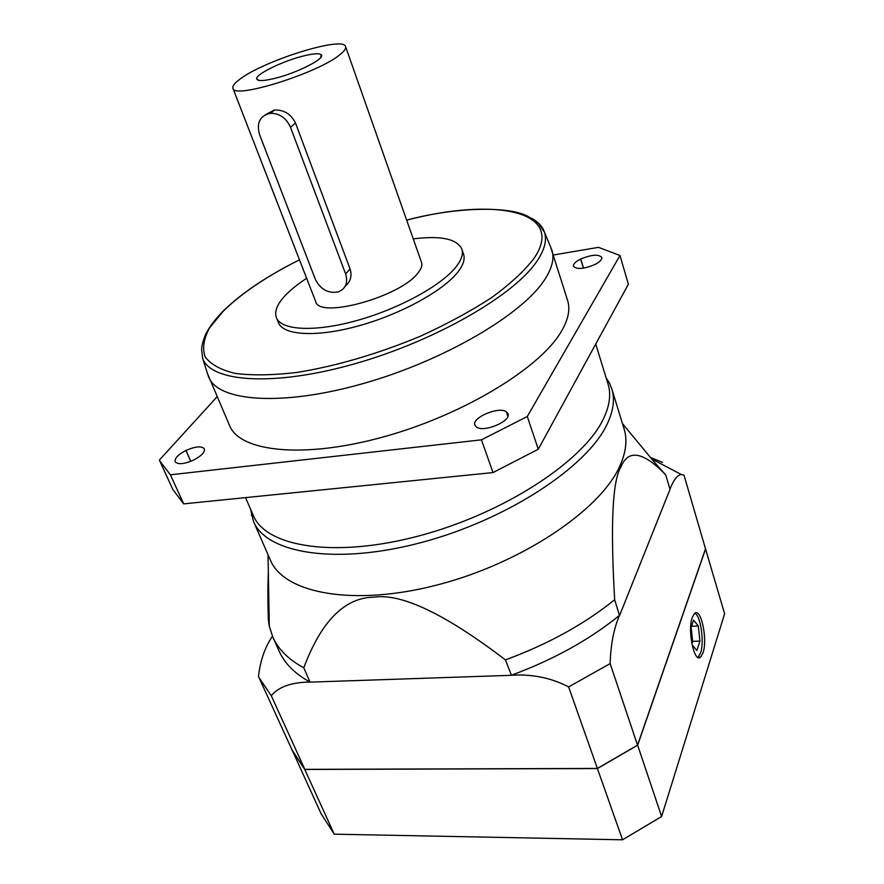<?xml version="1.0" encoding="UTF-8"?>
<svg xmlns="http://www.w3.org/2000/svg" width="884" height="884" viewBox="0 0 884 884"><rect width="100%" height="100%" fill="white"/><g stroke="black" fill="none" stroke-linecap="round" stroke-linejoin="round"><path stroke-width="1.33" d="M291.499 748.693L321.069 813.667L334.251 834.176L622.535 839.8L661.608 816.529L724.626 613.805L705.454 548.644M291.941 749.986L304.748 769.456L334.251 834.176M304.748 769.456L597.396 768.539L637.651 745.201L705.642 548.798M272.449 636.215C264.946 647.199 260.294 660.613 258.482 676.459L292.052 749.919L304.836 769.356L597.385 768.439L637.53 745.168L705.509 548.831L683.984 475.117L681.299 474.509C677.31 475.117 673.531 480.001 669.973 489.15M637.651 745.201L661.608 816.529M692.271 617.375C687.244 630.513 694.216 663.541 700.581 657.11L703.023 652.812C707.841 639.342 700.968 607.065 694.559 613.441L692.271 617.375M597.396 768.539L622.535 839.8M697.907 657.365L700.581 652.911C704.493 641.906 700.669 615.551 694.813 613.253M690.581 630.778L692.095 644.801L696.868 650.536L699.94 641.077L698.305 625.96L693.586 620.093L690.603 628.988M698.305 625.96L691.509 626.281M699.94 641.077L692.647 641.386L691.144 627.375M691.951 643.486L692.647 641.386M258.957 677.52L271.266 695.697L304.836 769.356M650.381 457.382L662.425 462.365M610.148 663.608L568.633 686.923C551.351 677.884 532.29 673.984 511.427 675.221C553.539 659.652 589.562 639.696 619.507 615.352C613.816 628.546 610.7 644.635 610.148 663.608L637.53 745.168M568.633 686.923L597.385 768.439M269.211 621.408L268.338 619.43L269.3 626.181L272.78 636.966L278.968 650.834C284.493 663.32 294.825 673.73 309.975 682.05C291.565 682.238 278.67 686.791 271.266 695.697M309.975 682.05L303.798 667.763C321.312 621.076 344.727 597.529 374.043 597.153C401.546 593.142 445.337 614.06 505.427 659.895C547.969 644.204 584.379 624.159 614.667 599.761C610.358 525.03 612.435 480.808 620.877 467.083C627.541 450.453 640.723 451.26 660.414 469.526L665.74 474.973L654.392 462.233M272.78 636.966C278.25 649.331 288.582 659.608 303.798 667.763M619.507 615.352L614.667 599.761M511.427 675.221L505.427 659.895M511.151 675.321L310.129 682.128M665.74 474.973L670.017 489.327L619.706 615.187M253.476 521.372L270.283 559.904C283.709 593.274 352.981 606.921 437.481 584.899C521.936 563.119 600.788 509.781 619.938 465.835C626.071 452.089 627.474 439.823 624.126 429.016L611.794 388.827C615.01 399.17 613.408 411.016 607.021 424.375C587.064 467.083 506.698 520.024 421.215 542.555C335.688 565.329 266.272 553.329 253.476 521.372L250.57 509.184M268.338 572.611C267.753 586.225 267.753 601.827 268.338 619.43M606.07 377.678L609.54 383.214L611.794 388.827M245.542 497.615L253.277 515.405C265.83 546.831 334.45 558.456 419.049 535.892C503.615 513.56 583.274 461.349 603.219 419.27C609.617 406.065 611.242 394.363 608.07 384.164L595.728 344.02M553.417 255.001L598.501 247.343L619.982 255.487L527.284 416.508L481.46 439.834L170.413 474.807L183.673 503.88L172.778 489.382L159.374 460.067L217.144 396.706M183.673 503.88L493.007 472.575L538.279 449.238L628.38 284.239L619.982 255.487M170.413 474.807L159.761 460.929M207.618 373.855L229.575 425.591C239.84 451.857 303.566 459.094 383.667 436.84C463.702 414.806 540.743 367.633 561.539 331.113C568.324 319.411 570.357 309.212 567.627 300.538L550.621 246.979M476.41 426.994C483.526 432.928 511.571 421.149 507.991 413.745L506.322 411.778C498.841 406.087 471.404 417.745 474.896 425.149L476.41 426.994M594.711 264.614C599.805 261.995 602.181 259.609 601.816 257.432C598.612 254.073 591.584 254.603 580.744 259.001L580.633 259.056C575.495 261.664 573.108 264.073 573.473 266.283C576.644 269.631 583.683 269.09 594.589 264.67L594.711 264.614M185.85 450.531C178.06 454.608 174.491 458.343 175.165 461.713C177.85 464.774 183.994 464.222 193.607 460.056L193.729 459.989C201.508 455.879 205.044 452.166 204.37 448.851C201.662 445.79 195.541 446.321 185.983 450.464L190.69 461.337M208.723 377.148C218.182 401.601 281.985 406.717 363.236 383.546C444.431 360.573 523.262 313.986 545.063 279.079C552.18 267.885 554.467 258.25 551.925 250.194M306.66 278.294C297.742 284.107 290.593 289.864 285.178 295.576C277.123 304.195 274.195 311.544 276.394 317.643L278.394 322.627C283.234 335.589 317.146 337.544 359.512 325.621C401.833 313.798 444.42 290.096 458.376 271.377C463.415 264.625 465.139 258.879 463.548 254.139L461.824 249.045C456.973 238.857 440.773 235.464 413.237 238.868M276.394 317.643C281.189 330.483 315.102 332.329 357.523 320.351C399.899 308.472 442.586 284.814 456.597 266.172C461.658 259.454 463.393 253.752 461.824 249.045M232.912 88.29L315.676 301.543C318.826 319.4 401.159 296.626 418.132 272.769C421.359 268.703 422.497 265.244 421.524 262.393L345.578 46.609C343.721 35.559 262.625 61.007 239.332 79.604C234.37 83.361 232.238 86.256 232.912 88.29C233.288 99.826 320.107 72.455 340.683 54.023C344.539 50.83 346.163 48.366 345.578 46.609M345.257 286.173C350.561 281.775 352.175 276.04 350.086 268.968L295.499 123.031C291.046 114.08 284.062 109.749 274.548 110.025L265.432 114.677M303.135 56.046C282.902 61.018 255.874 74.123 256.692 78.742C257.2 81.251 263.156 81.162 274.537 78.444C296.659 73.173 325.765 58.355 321.312 54.83C319.389 53.106 313.334 53.515 303.135 56.046M315.345 279.278C320.45 289.355 328.008 293.599 337.997 291.985C345.688 288.924 348.23 282.924 345.633 273.963L290.516 127.318C286.305 118.069 279.675 113.384 270.615 113.263C260.018 115.572 256.316 122.644 259.509 134.478L315.345 279.278M527.284 416.508L538.279 449.238M481.46 439.834L493.007 472.575M406.662 220.16C494.322 197.143 566.732 210.48 533.914 258.548C524.378 270.924 510.322 283.919 491.714 297.543C470.785 311.179 446.928 324.096 420.165 336.318C377.623 353.976 336.583 366.009 297.046 372.44C272.769 375.28 252.106 375.589 235.033 373.379C220.492 369.821 210.502 364.274 205.055 356.738C202.248 348.296 203.718 338.738 209.453 328.041L223.133 311.301C241.465 293.3 266.913 276.139 299.477 259.808C266.835 276.117 241.31 293.311 222.878 311.356C215.143 319.279 209.398 326.925 205.641 334.285C200.988 346.02 201.861 348.406 201.629 349.71L202.646 358.506C211.254 382.286 274.261 386.827 355.269 363.633C436.21 340.638 515.317 294.615 537.406 260.537C544.732 249.421 547.063 239.94 544.411 232.083C542.389 226.282 537.969 221.619 531.14 218.072M350.086 268.968L345.633 273.963M295.499 123.031L290.516 127.318M506.388 411.822L507.902 416.253M506.322 411.778L507.88 416.331M580.744 259.001L583.528 268.15M580.633 259.056L583.407 268.161M185.983 450.464L190.822 461.282M698.128 657.199L700.581 657.11M268.018 554.721L269.3 626.181M651.663 458.929L681.299 474.509M622.469 423.613L660.414 469.526M251.454 511.195L251.553 515.637M606.722 379.777L609.54 383.214M406.64 220.116C458.321 206.326 510.101 206.436 527.947 216.37C535.284 220.823 539.008 223.497 539.118 224.381L544.411 232.083L551.771 249.73M259.145 80.433L256.692 78.742M320.549 57.714L321.312 54.83M274.548 110.025L270.615 113.263M202.646 358.506L208.536 376.694"/></g></svg>
